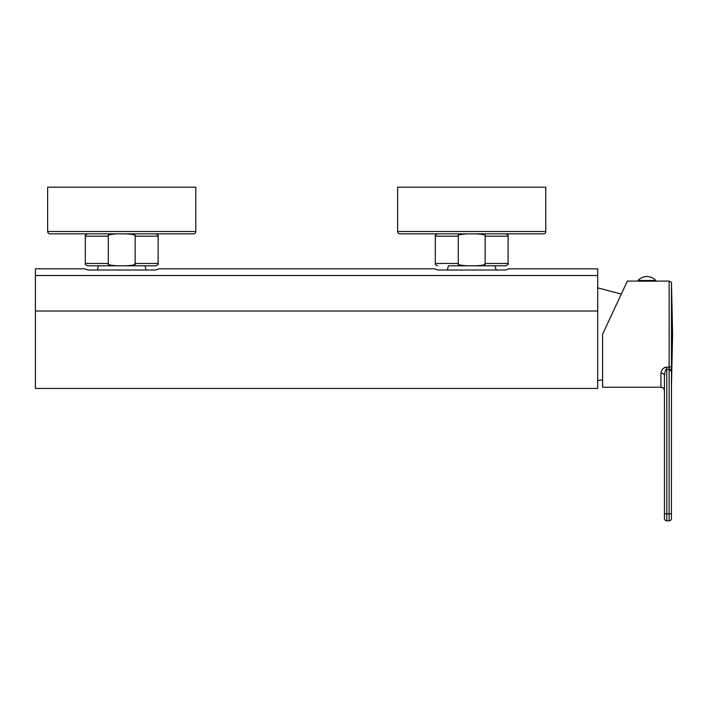 <?xml version="1.0" encoding="UTF-8"?>
<svg xmlns="http://www.w3.org/2000/svg" width="708" height="708" viewBox="0 0 708 708"><rect width="100%" height="100%" fill="white"/><g stroke="black" fill="none" stroke-linecap="round" stroke-linejoin="round"><path stroke-width="1.06" d="M597.702 268.836L508.981 268.836L597.702 268.836L597.702 388.418L35.4 388.418L35.4 311.024L597.702 311.024M514.875 268.836L508.981 268.836L505.503 270.005L437.916 270.005L434.438 268.836L158.999 268.836L155.521 270.005L87.934 270.005L84.456 268.836L35.4 268.836L35.4 311.024M155.521 270.005L146.229 270.005L144.919 265.801L98.545 265.801L97.226 270.005L87.934 270.005M35.4 268.836L84.456 268.836M434.438 268.836L164.893 268.836M505.503 270.005L496.211 270.005L494.901 265.801L448.527 265.801L447.208 270.005L437.916 270.005M467.652 265.801L448.527 265.801M437.641 265.801C435.5 264.819 434.721 264.04 435.314 263.473L458.288 263.473C456.819 264.571 459.97 265.35 467.731 265.801L505.778 265.801C507.928 264.819 508.698 264.04 508.105 263.473L508.105 236.171L485.139 236.171C486.6 235.074 483.449 234.295 475.688 233.844M484.405 264.544L485.139 263.473L485.139 236.171M543.461 233.844L399.967 233.844L543.461 233.844A2.336 2.336 0 0 0 545.788 231.507L397.631 231.507A2.336 2.336 0 0 0 399.967 233.844M545.788 231.507L545.788 187.178L397.631 187.178L397.631 231.507M458.288 263.473L458.288 236.171C456.81 235.074 459.961 234.295 467.731 233.844M508.105 263.473L485.139 263.473C486.635 264.562 483.484 265.341 475.688 265.801M117.678 265.801L87.668 265.801C85.518 264.819 84.739 264.04 85.332 263.473L108.306 263.482L108.306 236.171C106.828 235.074 109.979 234.295 117.749 233.844L87.668 233.844L117.749 233.844M108.306 263.473C106.837 264.571 109.988 265.35 117.749 265.801L155.795 265.801C157.946 264.819 158.716 264.04 158.123 263.473L158.123 236.171L135.157 236.171C136.617 235.074 133.476 234.295 125.705 233.844L155.795 233.844C157.946 234.826 158.716 235.605 158.123 236.171M134.423 264.544L135.157 263.473L135.157 236.171M193.479 233.844L49.985 233.844L193.479 233.844A2.336 2.336 0 0 0 195.806 231.507L47.648 231.507A2.336 2.336 0 0 0 49.985 233.844M195.806 231.507L195.806 187.178L47.648 187.178L47.648 231.507M158.123 263.473L135.157 263.473C136.653 264.562 133.502 265.341 125.705 265.801M671.432 370.709L671.432 518.495A2.336 2.336 0 0 1 669.104 520.822L669.104 513.822L664.431 513.822L664.431 375.629C664.228 374.072 663.06 373.222 660.936 373.063L660.936 387.249C663.06 387.453 664.228 388.621 664.431 390.745L664.431 518.495A2.336 2.336 0 0 0 666.768 520.822L669.104 520.822A2.336 2.336 0 0 0 671.432 518.495L671.485 283.368C672.06 282.828 671.29 282.067 669.149 281.085L638.793 281.2L638.067 280.501A11.894 11.894 0 0 1 655.803 280.501L638.067 280.501M660.936 373.063C661.909 369.134 663.856 367.16 666.768 367.151L666.768 369.328C665.962 368.461 665.193 370.558 664.431 375.629C665.184 370.558 665.962 368.461 666.768 369.328L669.122 369.328L669.149 367.151A2.336 1.451 0 0 0 671.485 365.735M671.432 370.691L669.104 370.673L669.122 369.328L671.45 369.364M671.485 366.142L671.476 367.479M660.936 387.249L602.605 387.249L602.605 334.167L627.359 281.085L610.606 317.007M638.067 281.085L627.359 281.085L621.297 294.077L597.702 287.855M641.572 281.2L652.298 281.2M655.803 280.501L655.077 281.2M665.909 367.222L663.741 368.125M664.431 390.745L664.431 375.629A3.496 2.567 180 0 0 664.431 375.506M597.702 275.527L35.4 275.527M458.288 236.171L435.314 236.171C434.721 235.605 435.5 234.826 437.641 233.844M108.306 236.171L85.332 236.171C84.739 235.605 85.518 234.826 87.668 233.844M669.149 281.085L669.149 367.151L666.768 367.151M666.768 369.328L666.768 520.822M671.432 513.822L669.104 513.822L669.104 370.673M508.105 236.171C508.698 235.605 507.928 234.826 505.778 233.844M435.314 263.473L435.314 236.171M85.332 263.473L85.332 236.171M602.605 379.904L597.702 380.479M671.485 283.368L672.6 334.167L671.432 387.249"/></g></svg>
